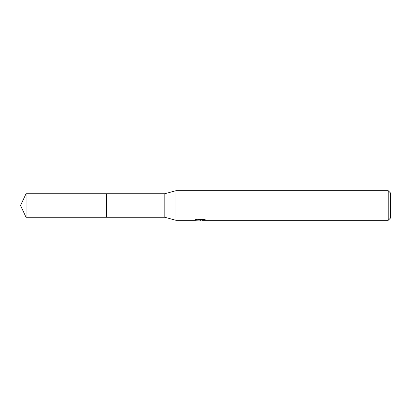 <?xml version="1.0" encoding="UTF-8"?>
<svg xmlns="http://www.w3.org/2000/svg" width="411" height="411" viewBox="0 0 411 411"><rect width="100%" height="100%" fill="white"/><g stroke="black" fill="none" stroke-linecap="round" stroke-linejoin="round"><path stroke-width="0.31" stroke-dasharray="2.06 1.54" d="M205.5 219.31L203.805 218.852L197.968 218.852L196.432 219.258L201.159 219.258L195.533 219.556L197.701 218.852L199.869 219.556L204.457 219.14L204.457 219.433L202.078 219.546L205.5 219.31L205.5 220.06M204.457 219.433L204.457 220.178L204.457 219.9L202.078 220.065M202.135 220.296L204.457 220.178M197.968 218.852L197.968 219.628M203.805 218.852L203.805 219.628M204.457 219.14L204.457 219.9M200.799 219.428L200.799 220.039M196.427 219.258L196.427 220.013M201.159 219.258L201.159 219.628M197.701 218.852L197.701 219.628L195.533 220.296L195.533 219.556L199.869 219.556M198.847 220.152L197.701 219.628M390.45 192.923L390.45 218.077M388.231 190.704L388.231 220.296M175.908 190.704L175.908 220.296M164.811 193.735L164.811 217.265M106.67 193.735L106.67 217.265M26.037 193.735L26.037 217.265M200.537 220.286L200.537 219.546M200.568 219.556L202.135 219.556"/><path stroke-width="0.62" d="M195.636 219.525L195.533 220.296L175.908 220.296L164.811 217.265L106.665 217.265L106.665 193.735L164.811 193.735L175.908 190.704L388.231 190.704L390.45 192.923L390.45 218.077L388.231 220.296L202.135 220.296L202.078 219.628M106.67 217.265L106.67 193.735M164.811 217.265L164.811 193.735M175.908 220.296L175.908 190.704M202.078 220.065L198.847 220.152M200.568 220.296L199.869 220.296M388.231 220.296L388.231 190.704M195.636 220.265L201.159 220.013L196.427 220.013L197.968 219.628L203.805 219.628L205.5 220.06L202.078 220.286M201.159 219.628L201.159 220.013M26.037 217.265L26.037 193.735L106.665 193.73L106.665 217.27L26.037 217.265L20.55 205.5L26.037 193.735"/></g></svg>
